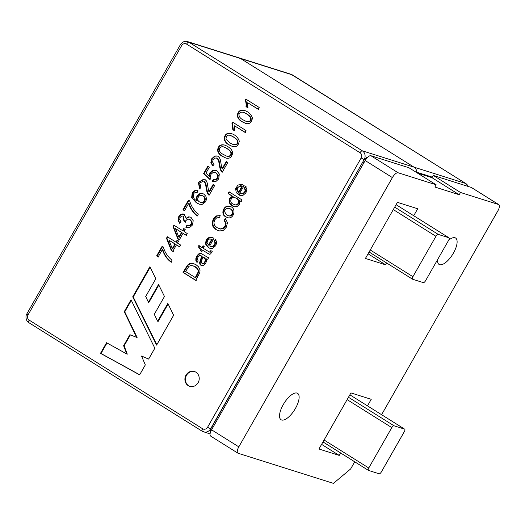 <?xml version="1.0" encoding="UTF-8"?>
<svg xmlns="http://www.w3.org/2000/svg" width="525" height="525" viewBox="0 0 525 525"><rect width="100%" height="100%" fill="white"/><g stroke="black" fill="none" stroke-linecap="round" stroke-linejoin="round"><path stroke-width="0.79" d="M381.596 414.697L497.844 210.899A6.49 2.586 122.1 0 0 498.75 204.599A6.49 2.586 122.1 0 0 498.507 204.488L460.491 192.478L459.204 194.723L434.877 187.031L436.157 184.793L408.929 167.737L370.913 155.728A6.49 2.586 122.1 0 0 365.177 160.538L211.588 429.811A6.49 2.586 122.1 0 0 210.676 436.111L237.904 453.16A6.49 2.586 122.1 0 0 238.147 453.272L333.447 483.374L350.648 468.95L354.723 461.81M436.157 184.793L398.134 172.777A6.49 2.586 122.1 0 0 392.405 177.588L238.809 446.86A6.49 2.586 122.1 0 0 237.904 453.16M448.711 240.128A15.566 6.208 -57.9 0 1 455.004 237.753A15.566 6.208 -57.9 0 1 455.588 238.022A15.566 6.208 -57.9 0 1 452.583 254.507A15.566 6.208 -57.9 0 1 439.058 264.41A15.566 6.208 -57.9 0 1 437.568 259.665M297.006 393.081A15.566 6.208 -57.9 0 1 297.59 393.35A15.566 6.208 -57.9 0 1 294.591 409.841A15.566 6.208 -57.9 0 1 281.065 419.738A15.566 6.208 -57.9 0 1 283.651 403.935A15.566 6.208 -57.9 0 1 297.006 393.081M340.62 452.977L339.229 455.411L318.951 449.006L350.949 392.91L371.227 399.315L367.487 405.864M386.735 263.038L385.704 264.849L365.426 258.444L397.425 202.348L417.703 208.753L413.726 215.723M368.071 253.811L385.704 264.849M321.595 444.367L339.229 455.411M498.75 204.599L471.522 187.543A6.49 2.586 122.1 0 0 471.279 187.432L433.263 175.422L460.491 192.478M459.204 194.723L431.983 177.667L417.46 173.079L431.983 177.667L433.263 175.422M404.368 431.57A2.467 0.984 122.1 0 0 404.716 429.181A2.467 0.984 122.1 0 0 404.624 429.135L393.98 425.775A2.467 0.984 122.1 0 0 391.801 427.599L368.76 467.992A2.467 0.984 122.1 0 0 368.412 470.387A2.467 0.984 122.1 0 0 368.504 470.426L379.155 473.793A2.467 0.984 122.1 0 0 381.334 471.962L404.368 431.57M448.875 237.753L438.231 234.393A2.579 1.03 122.1 0 0 435.947 236.309L412.906 276.695A2.579 1.03 122.1 0 0 412.545 279.202A2.579 1.03 122.1 0 0 412.643 279.248L423.288 282.614A2.579 1.03 122.1 0 0 425.572 280.698L448.606 240.306A2.579 1.03 122.1 0 0 448.967 237.799A2.579 1.03 122.1 0 0 448.875 237.753L396.086 204.691L448.967 237.799M414.035 167.16L240.594 58.531A6.49 5.919 -72.5 0 0 239.354 57.953A6.49 5.919 107.5 0 1 240.594 58.531L414.035 167.16A6.49 5.919 107.5 0 1 416.804 172.246A6.49 5.919 -72.5 0 0 414.035 167.16L465.741 183.494L292.3 74.865L188.895 42.197L362.329 150.826L414.035 167.16M225.77 216.792C219.804 214.305 224.116 204.271 229.55 206.364C237.234 207.473 233.822 219.923 227.522 217.619L225.77 216.792M222.351 156.365C219.719 154.98 218.124 153.005 217.553 150.426C218.085 145.878 220.441 144.086 224.621 145.058C229.268 146.915 231.958 149.422 232.68 152.585C231.991 157.073 229.806 158.924 226.131 158.123L222.351 156.365M228.926 144.834C226.301 143.45 224.707 141.474 224.129 138.908C224.661 134.275 227.062 132.497 231.335 133.567C235.312 134.859 237.95 137.353 239.262 141.054C238.553 145.569 236.362 147.413 232.68 146.587L228.926 144.834M242.091 121.748C239.472 120.363 237.871 118.388 237.293 115.822C237.733 111.267 240.122 109.489 244.466 110.473C248.456 111.746 251.107 114.253 252.42 117.974C251.718 122.482 249.532 124.32 245.857 123.506L242.091 121.748M195.904 372.186A7.783 7.101 -72.5 0 0 194.414 371.49A7.783 7.101 -72.5 0 0 185.292 376.779A7.783 7.101 -72.5 0 0 189.722 386.341A7.783 7.101 -72.5 0 0 198.522 381.898A7.783 7.101 -72.5 0 0 195.904 372.186M156.601 345.115L173.624 315.269L167.856 303.397L157.671 321.254L154.284 314.331L164.463 296.487L158.543 284.458L148.411 302.229L145.707 296.487L155.807 278.775L149.907 266.7L132.727 296.815L156.601 345.115M209.646 245.989L212.507 246.481L214.541 244.827L215.02 242.918L214.193 240.936L215.427 239.262L216.72 242.209L215.821 245.628L212.54 248.43L209.948 248.345L208.313 247.577L205.485 243.987L206.181 239.722L209.35 237.149L211.818 237.215L214.016 238.317L209.646 245.989M139.637 374.863L100.492 353.332L106.542 342.727L126.787 354.001L123.618 345.699L129.885 334.707L136.592 337.326L124.241 311.686L131.027 299.795L154.829 348.219L148.634 359.087L141.533 356.042L145.313 364.901L139.637 374.863M180.679 245.09L179.648 246.894L176.452 244.893L172.764 251.363L171.262 250.425L166.477 238.219L167.331 236.729L175.98 242.15L177.135 240.135L178.631 241.073L177.483 243.088L180.679 245.09M186.211 218.197L188.501 216.864L190.083 216.996L191.074 217.468L193.22 220.736L192.386 225.087L189.492 227.666L185.922 227.443L186.743 225.488L189.354 225.691L191.021 224.227L191.468 221.543L189.998 219.417L187.674 219.089L185.752 220.71L185.207 222.114L183.881 221.018L183.054 216.044L181.696 216.044L180.095 217.435L179.681 219.594L180.961 221.642L179.648 223.269L177.955 220.146L178.73 216.635L180.482 214.692L182.648 213.931L183.94 214.115L186.211 218.197L186.716 218.361L189.013 217.022L190.312 217.074M197.085 192.701C191.71 191.336 192.353 199.448 196.744 200.557L196.324 198.109L197.026 195.838L199.999 193.476L202.65 193.567L203.844 194.145L205.833 196.212L206.542 198.903L205.754 201.652L202.118 204.428L199.303 204.199L196.337 202.768L191.632 197.649L192.242 192.951L194.775 190.621L197.984 190.798L196.934 192.649L197.446 192.813M209.14 176.118L209.902 172.784L212.993 170.257L215.67 170.29L216.864 170.861L219.325 173.998L218.722 178.913L215.814 181.584L212.277 181.348L213.229 179.36L215.677 179.55L217.376 178.067L217.763 175.284L215.906 172.889L213.202 172.377L211.083 174.169L210.538 176L210.833 177.686L209.646 179.268L203.621 173.526L207.821 166.162L209.383 167.14L206.01 173.053L209.14 176.118L209.652 176.275L210.407 172.942L213.498 170.415L215.749 170.336M232.614 122.161L246.008 130.548L244.978 132.359L234.544 125.823L234.426 130.732L232.838 129.741L231.952 123.329L232.614 122.161M241.717 199.749L240.798 201.364L239.63 200.635L239.354 204.369L237.471 206.246L234.878 206.784L233.625 206.535L232.057 205.793L229.852 203.713L229.018 201.101L229.727 198.443L231.02 197.013L232.601 196.396L228.047 193.541L229.038 191.809L241.717 199.749M203.214 248.292L209.468 252.092L210.794 250.648L212.297 251.278L210.591 253.975L209.239 254.225L202.223 250.025L201.495 251.311L200.281 250.55L201.009 249.263L198.745 247.846L198.798 245.523L202 247.531L203.004 245.766L204.218 246.527L203.214 248.292M183.041 272.449L187.445 265.164L189.538 263.662L192.662 263.34L195.989 264.666L198.338 266.647L199.631 268.774L200.045 270.775L199.717 272.875L195.72 280.389L183.041 272.449L183.547 272.606L187.957 265.322L190.05 263.819L193.961 263.675M219.529 217.678L216.7 217.842L214.712 219.804L213.865 222.981L214.863 225.704L217.048 227.673L220.172 228.913L222.908 228.401L224.884 226.367L225.593 223.197L224.018 220.198L225.52 218.597L227.45 222.692L226.4 227.115L223.447 230.317L219.778 230.987L215.952 229.609L212.979 226.603L212.12 222.79L213.308 218.879L216.32 215.913L220.185 215.585L219.529 217.678M245.785 99.081L259.179 107.468L258.142 109.272L247.708 102.736L247.597 107.651L246.002 106.654C246.258 103.904 245.969 101.765 245.123 100.242L245.785 99.081M222.101 168.755L226.255 161.464L227.817 162.442L222.219 172.259L221.202 171.34L220.119 169.011L218.505 160.335L217.022 158.242L214.935 157.992L213.117 159.6L212.618 162.173L214.115 164.194L212.874 165.939L210.833 162.704L211.772 158.708L214.764 155.997L217.133 155.945L218.124 156.398L219.489 157.749L220.428 159.987L221.648 167.429L222.101 168.755L222.607 168.912L226.761 161.628M208.943 191.815L213.104 184.518L214.666 185.502L209.068 195.313L208.051 194.394L206.968 192.071L205.347 183.402L203.871 181.296L203.378 181.053L199.743 183.1L200.963 187.248L199.723 189L198.299 182.378L203.989 179.012L204.967 179.465L206.332 180.817L207.277 183.041L208.497 190.483L208.943 191.815L209.449 191.979L213.609 184.682M188.678 203.444L184.511 210.742L182.949 209.764L188.442 200.137L189.709 200.931C191.212 206.338 194.099 210.715 198.371 214.062L197.308 215.933C193.082 212.684 190.201 208.523 188.678 203.444L189.184 203.608C190.713 208.681 193.587 212.842 197.813 216.09M187.254 233.553L186.224 235.364L183.028 233.363L179.34 239.827L177.844 238.888L173.06 226.688L173.906 225.199L182.562 230.613L183.704 228.611L185.207 229.55L184.058 231.551L187.254 233.553M162.356 249.585L158.196 256.882L156.634 255.905L162.12 246.291L163.387 247.085C164.758 252.23 167.646 256.607 172.049 260.216L170.993 262.073C167.068 259.232 164.187 255.071 162.356 249.585L162.862 249.749C164.692 255.235 167.573 259.396 171.498 262.231M239.761 193.18L242.629 193.673L244.657 192.032L245.142 190.109L244.315 188.127L245.549 186.454L246.842 189.4L245.943 192.819L242.662 195.622L240.063 195.536L236.263 192.714L235.6 188.639L237.969 185.03L241.94 184.406L244.138 185.509L239.761 193.18M207.762 259.271L206.43 258.884L206.41 261.404L205.616 263.517L203.398 265.663L200.99 265.394L199.953 264.285L199.579 262.828L201.672 256.108L199.644 255.498L197.984 257.145L197.334 259.206L198.194 260.918L197.019 262.5L195.877 260.754L195.845 258.628L196.842 256.095L198.345 254.126L199.723 253.345L201.095 253.47L207.46 257.197L208.793 257.46L207.762 259.271M195.293 277.587L195.799 277.745L197.525 274.719L198.542 272.377L198.614 270.683L197.603 268.642L195.372 266.746L191.402 265.394L188.948 266.28L185.607 271.517L195.293 277.587L198.037 272.213L198.109 270.526L197.098 268.485L192.892 265.63M196.225 280.547L183.547 272.606M209.468 252.105L210.473 252.144L211.207 251.029M202 247.531L202.506 247.688L203.516 245.93M202 251.468L200.786 250.707L201.521 249.427L199.251 248.003L199.303 245.687M209.423 254.264L202.223 250.025M200.786 250.707L200.281 250.55M201.521 249.427L201.009 249.263M199.251 248.003L198.745 247.846M219.424 228.756L220.677 229.077L223.42 228.565L225.389 226.531L226.104 223.355L224.529 220.362L226.026 218.754M218.4 230.711L216.457 229.773L213.485 226.761L212.625 222.954L213.819 219.037L216.825 216.07L220.172 215.637M224.529 220.362L224.018 220.198M234.892 204.816L235.128 204.894C239.912 206.22 240.365 198.43 235.128 197.879M233.901 206.614L230.363 203.877L229.53 201.265L230.232 198.601L231.532 197.17L233.107 196.553L228.552 193.705L229.543 191.966M241.303 201.521L239.63 200.635M233.107 196.553L232.601 196.396M228.552 193.705L228.047 193.541M233.061 204.008L234.616 204.73C239.407 206.056 239.859 198.273 234.623 197.722C231.112 196.317 228.867 202.558 233.061 204.008M248.102 107.809L246.514 106.811C246.77 104.062 246.474 101.929 245.628 100.406L246.291 99.238M258.654 109.43L247.708 102.736M246.514 106.811L246.002 106.654M245.628 100.406L245.123 100.242M234.931 130.896L233.343 129.898L232.457 123.487L233.126 122.325M245.483 132.517L234.544 125.823M233.343 129.898L232.838 129.741M232.457 123.487L231.952 123.329M212.993 165.775L211.339 162.862L212.277 158.865L215.27 156.155L217.422 156.043M222.298 172.121L220.625 169.175L219.01 160.499L217.534 158.406L216.681 158.058M210.151 179.432L204.127 173.69L208.327 166.32M213.708 179.53L216.182 179.707L217.882 178.231L218.269 175.442L216.418 173.047L215.407 172.574M212.277 181.348L212.782 181.506L213.734 179.517M204.127 173.69L203.621 173.526M199.835 188.836L198.85 182.451L204.251 179.104M209.147 195.182L207.473 192.229L205.852 183.56L204.382 181.46L203.378 181.053M200.642 202.368L200.806 202.427C205.524 204.035 207.08 196.888 202.479 195.779L202.132 195.681M196.744 200.557L197.249 200.714L196.829 198.266L197.531 195.996L200.504 193.64L202.788 193.62M199.559 204.277L196.849 202.926L192.143 197.807L192.747 193.108L195.28 190.785L197.676 190.667M199.467 201.869L200.301 202.269C205.019 203.877 206.574 196.724 201.974 195.622C198.66 194.165 195.897 200.032 199.467 201.869M185.023 210.906L183.461 209.928L188.948 200.301M183.461 209.928L182.949 209.764M186.893 227.798L186.434 227.601L187.248 225.645M179.799 223.079L178.467 220.31L179.235 216.799L180.987 214.85L184.137 214.187M185.712 222.272L184.387 221.176L183.264 216.129M187.064 225.593L189.866 225.848L191.527 224.392L191.973 221.707L189.794 219.24M186.434 227.601L185.922 227.443M184.387 221.176L183.881 221.018M178.861 237.103L179.366 237.261L182.037 232.582L175.494 228.644L178.861 237.103L181.532 232.424L175.494 228.644M182.562 230.613L183.067 230.777L184.209 228.769M179.845 239.991L178.349 239.052L173.565 226.846L174.418 225.356M186.729 235.522L183.028 233.363M178.349 239.052L177.844 238.888M173.565 226.846L173.06 226.688M182.037 232.582L181.532 232.424M172.292 248.627L172.797 248.784L175.462 244.112L168.919 240.174L172.292 248.627L174.95 243.954L168.919 240.174M175.98 242.15L176.492 242.307L177.64 240.293M173.27 251.521L171.773 250.582L166.989 238.383L167.836 236.887M180.154 247.052L176.452 244.893M171.773 250.582L171.262 250.425M166.989 238.383L166.477 238.219M175.462 244.112L174.95 243.954M158.701 257.047L157.139 256.069L162.625 246.448M157.139 256.069L156.634 255.905M139.689 374.771L100.997 353.489L106.995 342.976M148.66 359.041L141.533 356.042M136.592 337.326L137.104 337.49L124.753 311.85L131.309 300.353M126.787 354.001L127.293 354.165L124.123 345.857L130.377 334.897M100.997 353.489L100.492 353.332M124.123 345.857L123.618 345.699M124.753 311.85L124.241 311.686M240.758 193.613L243.134 193.837L245.162 192.189L245.648 190.267L244.827 188.285L246.054 186.611M240.293 195.602L236.125 188.738L242.307 184.524M238.534 192.281L241.815 186.532L239.708 186.119L237.582 187.714L237.143 190.188L239.046 192.445L242.32 186.697L241.546 186.382M244.827 188.285L244.315 188.127M242.32 186.697L241.815 186.532M210.643 246.422L213.012 246.645L215.047 244.991L215.532 243.075L214.705 241.093L215.933 239.42M210.184 248.41L208.819 247.734L205.997 244.145L206.686 239.879L209.862 237.313L212.192 237.339M208.412 245.09L211.693 239.341L209.593 238.914L207.46 240.522L207.027 242.99L208.924 245.254L212.198 239.505L210.906 239.013M214.705 241.093L214.193 240.936M212.198 239.505L211.693 239.341M202.63 263.734L203.851 263.793C206.469 261.089 206.318 258.832 203.392 257.027L202.886 256.869L201.298 261.804L202.007 263.511L203.346 263.635C205.964 260.925 205.813 258.674 202.886 256.869M197.183 262.283L196.383 260.912L196.35 258.792L197.348 256.259L198.85 254.284L201.252 253.529M208.097 257.408L208.733 257.572M201.941 265.788L200.458 264.442L200.084 262.992L202.177 256.266L200.465 255.472M202.177 256.266L201.672 256.108M150.183 267.264L133.232 296.973L156.831 344.715M168.131 303.968L158.176 321.412L157.671 321.254M158.826 285.022L148.916 302.387L148.411 302.229M133.232 296.973L132.727 296.815M194.663 371.575A7.783 7.101 -72.5 0 0 185.804 376.937A7.783 7.101 -72.5 0 0 189.978 386.413M246.442 121.544L246.953 121.708C250.386 122.036 251.718 120.691 250.95 117.679C249.69 115.644 247.288 113.892 243.751 112.422L243.246 112.258C238.153 111.333 237.083 116.977 243.16 119.897L246.448 121.537C249.88 121.872 251.213 120.533 250.445 117.515C249.178 115.48 246.783 113.728 243.246 112.258M245.739 123.473L242.602 121.905C239.977 120.527 238.376 118.552 237.805 115.979C238.153 111.576 240.45 109.771 244.702 110.552M233.809 144.788C237.221 145.117 238.547 143.771 237.786 140.759C236.512 138.725 234.111 136.972 230.573 135.502M232.575 146.554L229.432 144.992C226.813 143.607 225.212 141.632 224.634 139.066C225.061 134.603 227.358 132.799 231.532 133.639M230.002 142.971L233.297 144.631C236.716 144.952 238.042 143.614 237.28 140.602C236.007 138.561 233.605 136.808 230.068 135.338C227.351 134.662 226.006 135.955 226.032 139.217L230.002 142.971M226.721 156.168L227.227 156.325C230.652 156.634 231.978 155.288 231.21 152.283C229.95 150.248 227.548 148.496 224.011 147.026L223.506 146.862C218.433 145.924 217.317 151.607 223.42 154.501L226.721 156.161C230.147 156.476 231.473 155.124 230.705 152.125C229.445 150.091 227.043 148.339 223.506 146.869M225.999 158.091L222.856 156.522C220.224 155.138 218.63 153.162 218.065 150.59C218.538 146.153 220.815 144.342 224.89 145.149M228.191 215.683C232.28 217.179 234.938 210.125 228.828 208.287C224.083 208.727 223.394 210.965 226.78 215.001L228.697 215.841C232.792 217.337 235.443 210.282 229.34 208.451L229.084 208.379M227.745 217.685L226.275 216.95C220.428 214.522 224.451 204.724 229.812 206.45M432.285 177.135L415.446 171.819M367.959 156.995A6.49 2.586 122.1 0 0 362.893 161.838L211.864 426.622A6.49 2.586 122.1 0 0 210.466 432.278M370.913 155.728L398.134 172.777M471.279 187.432L498.507 204.488M365.177 160.538L392.405 177.588M211.588 429.811L238.809 446.86M404.716 429.181L349.86 394.82L404.624 429.135M322.993 441.919L368.333 470.321M324.082 440.009L368.76 467.992M347.123 399.617L391.801 427.599M348.462 397.267L393.98 425.775M394.695 207.126L438.231 234.393M393.291 209.593L435.947 236.309M370.256 249.985L412.906 276.695M412.545 279.202L369.108 252L412.46 279.136M468.097 186.427A6.49 5.919 -72.5 0 0 465.741 183.494A2.592 1.037 -57.9 0 1 465.839 183.54L468.267 186.48M292.484 74.977A2.592 1.037 122.1 0 0 292.399 74.911A2.592 1.037 122.1 0 0 292.3 74.865A6.49 5.919 -72.5 0 0 291.06 74.288L187.648 41.626A6.49 5.919 107.5 0 1 188.895 42.197A2.592 1.037 -57.9 0 0 186.598 44.12L360.038 152.749A3.892 3.55 107.5 0 1 361.141 158.012L207.552 427.284A3.892 3.55 107.5 0 1 202.604 428.754L29.17 320.125A3.892 3.55 107.5 0 1 28.061 314.869L181.65 45.596A3.892 3.55 107.5 0 1 186.598 44.12M360.038 152.749A2.592 1.037 122.1 0 1 362.329 150.826A6.49 5.919 107.5 0 1 364.173 159.593L364.383 159.659M361.141 158.012L364.173 159.593L210.794 428.932M202.158 431.209L28.901 322.691A2.592 1.037 122.1 0 1 28.803 322.645L202.243 431.274A2.592 1.037 -57.9 0 1 202.604 428.754M207.552 427.284L210.584 428.866A6.49 5.919 107.5 0 1 203.588 431.898A6.49 5.919 107.5 0 1 202.342 431.32A2.592 1.037 -57.9 0 1 202.243 431.274L210.072 433.945M181.65 45.596L180.416 44.632L26.821 313.904C26.847 313.786 24.833 316.536 26.946 320.808L28.803 322.645A2.592 1.037 122.1 0 1 29.17 320.125M28.061 314.869L26.821 313.904M203.851 263.793L203.346 263.635M211.864 426.622L212.999 427.337M362.893 161.838L364.028 162.547M322.987 441.932L368.412 470.387M291.06 74.288L465.839 183.54M187.648 41.626C184.964 40.753 182.556 41.757 180.416 44.632M219.253 228.762L219.765 228.92M218.17 230.619L218.682 230.777M235.128 204.894L234.616 204.73M235.128 197.873L234.623 197.715M216.313 157.946L216.818 158.104M217.133 155.945L217.639 156.102M215.644 170.382L216.149 170.546M212.96 181.624L213.465 181.781M214.896 172.423L215.401 172.581M202.643 193.594L203.149 193.751M197.459 190.601L197.971 190.759M200.812 202.414L200.301 202.25M202.493 195.74L201.987 195.582M190.083 216.996L190.588 217.16M186.605 227.712L187.117 227.87M183.048 216.064L183.56 216.228M183.94 214.121L184.446 214.279M240.069 195.517L240.575 195.681M241.927 184.406L242.438 184.564M241.047 186.218L241.552 186.382M209.954 248.332L210.459 248.489M201.666 265.709L202.171 265.873M201.003 253.437L201.508 253.601M207.572 257.243L208.077 257.401M202.374 263.648L202.88 263.812M244.958 110.631L244.453 110.467M233.802 144.795L233.297 144.631M230.58 135.496L230.068 135.338M225.113 145.215L224.608 145.058M228.014 217.77L227.509 217.613M229.327 208.471L228.821 208.313"/></g></svg>
